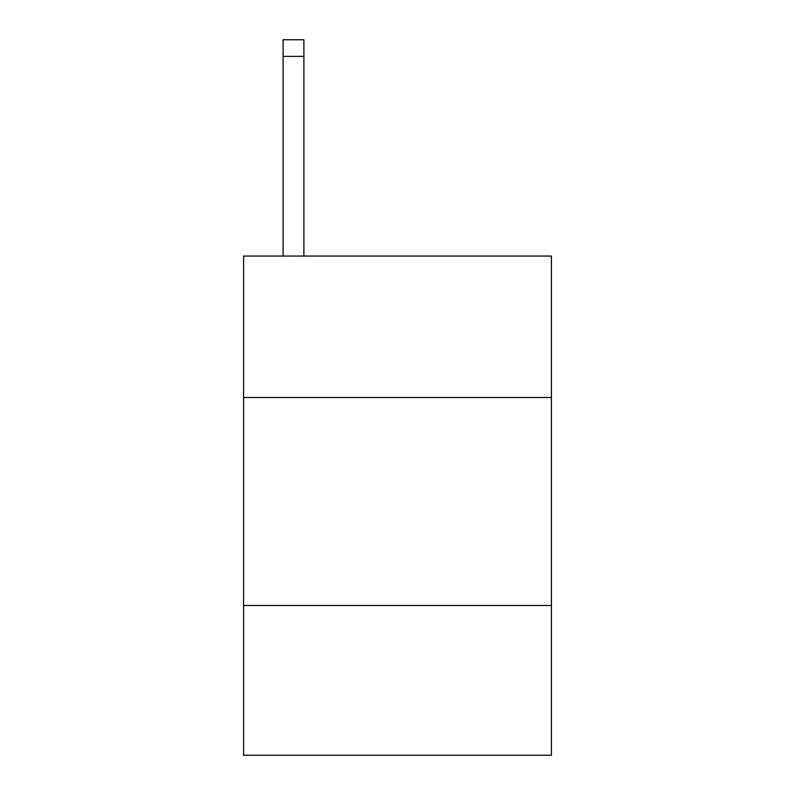 <?xml version="1.0" encoding="UTF-8"?>
<svg xmlns="http://www.w3.org/2000/svg" width="795" height="795" viewBox="0 0 795 795"><rect width="100%" height="100%" fill="white"/><g stroke="black" fill="none" stroke-linecap="round" stroke-linejoin="round"><path stroke-width="1.19" d="M551.412 397.5L551.412 256.06L243.588 256.06L243.588 397.5L551.412 397.5L551.412 755.25L243.588 755.25L243.588 397.5M551.412 605.492L243.588 605.492M303.899 256.06L303.899 56.385L283.099 56.385L283.099 39.75L303.899 39.75L303.899 56.385M283.099 256.06L283.099 56.385"/></g></svg>
